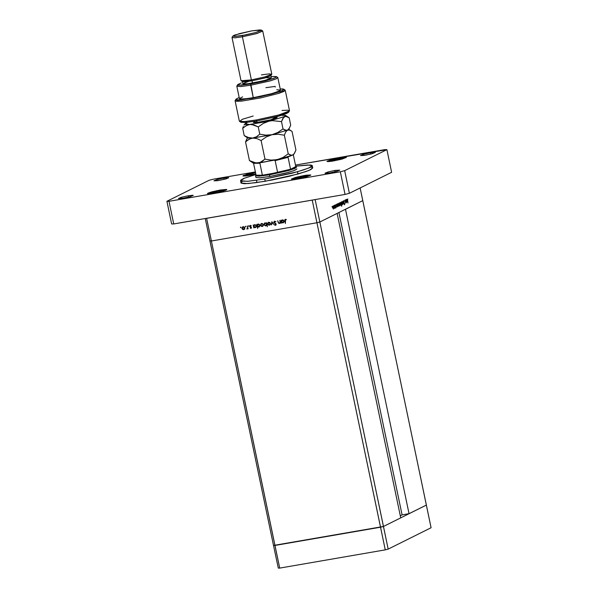 <?xml version="1.0" encoding="UTF-8"?>
<svg xmlns="http://www.w3.org/2000/svg" width="598" height="598" viewBox="0 0 598 598"><rect width="100%" height="100%" fill="white"/><g stroke="black" fill="none" stroke-linecap="round" stroke-linejoin="round"><path stroke-width="0.9" d="M426.367 505.078L383.445 526.457L273.54 545.421L278.279 568.1L279.692 568.1L278.279 568.1L273.54 545.421L274.953 545.421L273.54 545.421L274.953 545.421L279.692 568.1L211.356 240.987L209.943 240.994L273.54 545.421L205.249 218.547L209.943 240.994L211.356 240.987L209.943 240.994L211.356 240.987L274.953 545.421L380.552 527.197L274.953 545.421L380.552 527.197L385.291 549.876L279.692 568.1L385.291 549.876L316.955 222.77L211.356 240.987L316.955 222.77L211.356 240.987L316.955 222.77L380.552 527.197L383.445 526.457L380.552 527.197L383.445 526.457L388.184 549.136L385.291 549.876L388.184 549.136L319.848 222.022L316.955 222.77L312.216 200.091L206.616 218.315L211.356 240.987L206.616 218.315L312.216 200.091L316.955 222.77L319.848 222.022L337.145 213.411L319.848 222.022L316.955 222.77L319.848 222.022L362.769 200.644L426.367 505.078L383.445 526.457L319.848 222.022L362.769 200.644L345.472 209.263L362.769 200.644L360.123 187.974L431.106 527.757L388.184 549.136L431.106 527.757L426.367 505.078L409.069 513.697L345.472 209.263L409.069 513.697L402.065 514.9L400.316 515.775L402.065 514.9L338.902 212.537L402.065 514.9L409.069 513.697L426.367 505.078M400.742 517.838L383.445 526.457L400.742 517.838L337.145 213.411L400.742 517.838M279.804 220.37L280.746 223.211L280.298 222.748L278.803 223.443L277.726 220.729L278.661 222.912L279.356 223.129L280.126 222.284L279.804 220.37L280.133 222.202L279.356 223.129L278.526 222.688L277.726 220.729L278.033 222.209L279.371 223.503L280.298 222.748L280.746 223.211L279.804 220.37M273.772 222.419L274.422 221.208L275.887 221.746L274.639 221.574L274.101 222.187L276.127 224.011L275.805 225.207L274.325 224.833L275.521 224.893L275.872 224.317L273.772 222.419L275.872 224.317L275.603 224.863L274.325 224.833L275.469 225.334L276.209 224.243L274.108 222.366L274.706 221.559L275.947 221.828L274.624 221.155L273.772 222.419M271.873 221.738L273.787 224.407L272.06 222.523L271.223 224.855L271.873 221.738L271.223 224.855L272.06 222.523L273.787 224.407L271.873 221.738M270.386 223.488L270.221 224.579L269.272 225.244L268.128 224.945L267.508 223.831L268.24 222.366L269.75 222.493L270.386 223.488L268.644 222.239L267.53 223.981L268.128 224.945L269.272 225.244L270.221 224.579L270.386 223.488M263.374 224.699L263.135 225.917L262.118 226.47L261.005 226.059L260.496 225.042L261.109 223.645L262.739 223.704L263.374 224.699L261.632 223.45L260.526 225.192L261.117 226.156L262.26 226.448L263.21 225.79L263.374 224.699M253.993 227.27L253.769 227.868L253.163 224.968L253.604 225.409L254.539 224.676L255.727 224.923L256.348 226.664L254.905 227.689L253.993 227.27L255.63 227.539L256.37 225.924L254.613 224.661L253.604 225.409L253.163 224.968L253.769 227.868L253.993 227.27M240.605 227.076L240.74 227.741L240.605 227.076M244.806 227.898L244.567 229.124L243.55 229.677L242.444 229.266L241.928 228.242L242.541 226.851L244.171 226.911L244.806 227.898L243.072 226.657L241.958 228.391L242.549 229.355L243.7 229.654L244.649 228.997L244.806 227.898M245.486 226.238L245.688 226.881L245.486 226.238M247.213 225.992L248.163 228.832L247.729 228.466L247.079 229.064L247.565 227.973L247.213 225.992L247.565 227.973L246.847 229.012L247.729 228.466L248.163 228.832L247.213 225.992M248.536 225.708L248.731 226.358L248.536 225.708M251.496 227.524L251.093 228.369L250.166 228.115L251.167 227.674L249.829 226.597L250.084 225.506L251.25 225.648L250.076 226.246L251.496 227.524L250.084 226.298L251.25 225.648L250.151 225.468L249.747 226.365L251.16 227.591L250.166 228.115L251.153 228.339L251.496 227.524M257.566 226.627L257.589 228.414L256.744 224.347L257.185 224.788L258.194 224.041L259.3 224.31L259.958 225.902L258.642 227.068L257.566 226.627L259.203 226.919L259.943 225.304L258.194 224.041L257.185 224.788L256.744 224.347L257.589 228.414L257.566 226.627M266.327 223.248L266.559 222.65L267.403 226.724L266.715 225.087L265.422 225.88L263.995 224.743L264.428 223.159L266.058 223.032L264.697 222.979L263.957 224.601L265.706 225.857L266.715 225.087L267.403 226.724L266.559 222.65L266.327 223.248M281.748 222.478L281.523 223.076L280.918 220.176L281.359 220.617L282.286 219.885L283.474 220.139L284.102 221.873L282.824 222.897L281.748 222.478L283.377 222.748L284.125 221.133L282.368 219.87L281.359 220.617L280.918 220.176L281.523 223.076L281.748 222.478M285.515 219.698L285.119 220.146L285.418 223.51L284.783 219.862L285.448 219.287L286.457 219.586L285.186 219.369L284.857 220.826L285.418 223.51L285.515 219.698M315.161 199.583L319.848 222.022L315.161 199.583M345.517 199.852L346.242 202.692L346.01 202.229L345.726 202.999L344.807 200.21L345.749 202.602L345.517 199.852L345.719 202.617L344.807 200.21L345.771 202.984L346.01 202.229L346.242 202.692L345.517 199.852M343.581 201.892L343.693 200.651L344.299 201.302L343.783 201.055L343.671 201.698L344.672 203.559L344.59 204.808L343.581 201.892L344.59 204.808L344.71 203.724L343.693 201.84L343.813 201.04L344.299 201.302L343.723 200.636L343.581 201.892M342.796 201.205L343.85 203.888L342.968 201.989L342.968 204.322L342.796 201.205L342.968 204.322L342.968 201.989L343.85 203.888L342.796 201.205M342.482 202.954L342.198 204.733L341.421 202.311L341.779 201.683L342.325 202.401L341.682 201.705L341.503 203.447L342.243 204.733L342.482 202.954M340.075 204.157L339.791 205.929L339.014 203.507L339.372 202.886L339.918 203.597L339.268 202.909L339.096 204.643L339.836 205.929L340.075 204.157M336.98 206.714L336.368 204.411L336.592 204.852L336.966 204.082L337.758 206.108L337.175 207.013L337.668 205.368L336.921 204.09L336.592 204.852L336.368 204.411L336.98 206.714M332.062 206.497L332.189 207.162L332.062 206.497M333.714 207.319L333.43 209.098L332.652 206.676L333.011 206.048L333.557 206.766L332.914 206.071L332.735 207.812L333.482 209.098L333.714 207.319M333.744 205.66L333.878 206.325L333.744 205.66M334.327 205.428L335.044 208.268L334.843 207.902L334.588 208.44L334.327 205.428L334.693 208.5L334.843 207.902L335.044 208.268L334.327 205.428M334.775 205.144L334.887 205.817L334.775 205.144M336.098 206.96L336.083 207.775L335.687 207.551L335.448 204.815L336.098 206.96L335.403 204.83L335.687 207.551L336.016 207.842L336.098 206.96M338.199 206.078L337.593 203.798L337.818 204.239L338.139 203.477L338.991 205.495L338.393 206.385L338.902 204.755L338.147 203.477L337.818 204.239L337.593 203.798L338.199 206.078M340.965 202.715L341.705 206.243L341.346 204.546L340.867 205.301L340.269 204.06L340.255 202.617L340.838 202.498L340.456 202.318L340.269 204.06L341.024 205.338L341.346 204.546L341.817 206.19L340.965 202.715M346.511 201.967L345.898 199.665L346.122 200.106L346.496 199.336L347.289 201.362L346.705 202.266L347.199 200.622L346.451 199.343L346.122 200.106L345.898 199.665L346.511 201.967M347.52 199.194L347.991 202.999L347.52 199.194M333.467 208.717L332.727 207.775L332.682 206.482L333.594 207.379L333.467 208.717L333.475 206.953L333.026 206.415L332.78 207.08L333.467 208.717M335.261 205.174L335.762 205.092L335.261 205.174M337.407 206.759L336.659 205.817L336.629 204.516L337.549 205.428L337.407 206.759L337.489 205.174L337.01 204.449L336.711 205.121L337.407 206.759M338.64 206.146L337.892 205.204L337.855 203.903L338.782 204.815L338.64 206.146L338.64 204.329L338.162 203.851L337.945 204.509L338.64 206.146M339.821 205.555L339.088 204.606L339.044 203.313L339.956 204.21L339.821 205.555L339.836 203.783L339.343 203.26L339.141 203.918L339.821 205.555M340.531 202.67L341.159 203.634L341.01 204.965L340.269 204.023L340.531 202.67L340.935 204.979L341.159 203.634L340.531 202.67M342.235 204.352L341.495 203.402L341.451 202.117L342.362 203.014L342.235 204.352L342.243 202.587L341.794 202.049L341.548 202.715L342.235 204.352M346.937 202.012L346.19 201.07L346.16 199.769L347.079 200.674L346.937 202.012L347.019 200.427L346.541 199.702L346.242 200.367L346.937 202.012M347.274 199.179L347.849 199.082L347.274 199.179M240.972 227.546L240.359 227.464L240.747 227.083L240.972 227.546M244.268 229.423L242.938 229.191L244.268 229.423M242.915 229.176L242.549 229.355L242.915 229.176M243.625 226.814L243.147 227.008L244.47 227.958L243.625 229.296L242.295 228.331L243.521 226.821M243.917 229.206L244.844 228.264L244.201 229.056M243.035 227.031L242.295 228.331L243.408 229.318L244.784 227.801L243.042 227.031M245.86 226.709L245.24 226.62L245.629 226.246L245.86 226.709M247.497 228.877L246.847 229.012L247.497 228.877M247.572 228.488L247.938 227.763L247.251 228.66M248.903 226.179L248.29 226.096L248.671 225.715L248.903 226.179M250.502 227.943L250.166 228.115L250.502 227.943M251.347 227.18L251.011 227.345L251.347 227.18M251.25 227.076L250.383 226.649L251.25 227.076M250.323 226.62L249.971 226.791L250.323 226.62M250.099 226.051L250.353 225.401L250.099 226.051M254.045 227.24L253.941 226.724L254.045 227.24M253.776 225.962L253.657 225.379L253.776 225.962M253.978 225.222L254.397 224.713L253.978 225.222M255.802 227.434L254.584 227.262L255.802 227.434M254.726 224.938L256.34 225.82L255.458 227.21L253.806 226.35L254.374 225.117M256.393 226.313L255.817 227.031L256.407 226.246M254.561 225.042L253.784 226.238L254.935 227.33L255.697 227.046L256.049 226.074L255.525 225.222L254.569 225.042M257.618 226.605L257.514 226.104L257.618 226.605M257.357 225.341L257.237 224.766L257.357 225.341M257.551 224.609L257.977 224.093L257.551 224.609M259.382 226.814L258.209 226.664L259.382 226.814M258.732 224.205L257.947 224.504L258.628 224.22L259.921 225.199L259.031 226.597L257.379 225.73L257.947 224.504M259.966 225.693L259.397 226.41M258.142 224.429L257.379 225.73L258.508 226.709L259.45 226.231L259.607 225.356L258.149 224.429M259.039 226.59L259.981 225.633M262.836 226.216L261.505 225.984L262.836 226.216M260.848 224.676L261.483 225.969L261.117 226.156L262.193 226.096L260.863 225.125L261.408 223.906L262.081 223.622L263.352 224.594L262.193 226.096L262.993 225.424L262.971 224.534L261.819 223.794L260.848 224.676L261.087 223.869M260.96 224.123L260.855 224.639M262.485 225.999L263.412 225.057L262.769 225.85M266.267 225.625L264.944 225.394L266.267 225.625M264.279 224.437L265.168 223.211L266.843 224.011L265.647 225.498L264.294 224.542L264.989 225.409L266.222 225.207L266.349 223.734L265.168 223.211L266.11 223.069L264.764 223.36L264.279 224.444M264.294 224.086L264.892 222.905L264.294 224.086M265.953 225.401L266.917 224.37L266.289 225.229M265.228 223.129L264.877 223.301M266.394 223.218L266.753 223.607L266.394 223.218M269.848 225.005L268.128 224.945L269.848 225.005M268.771 222.516L267.874 223.921L269.093 222.411L268.42 222.695M269.496 224.788L270.363 223.383L268.726 222.598L270.049 223.54L269.496 224.788L270.423 223.846L269.78 224.646M269.205 224.885L267.874 223.921L269.205 224.885M271.619 224.661L272.142 222.045L271.597 224.669M275.775 221.619L274.706 221.559L275.775 221.619M275.79 224.736L276.224 224.4L275.79 224.736M275.865 223.674L275.514 223.854L275.865 223.674M275.775 223.6L274.676 222.987L275.775 223.6M274.116 222.067L274.519 221.178L274.116 222.067M279.894 223.278L278.9 223.091L279.894 223.278M279.617 223.047L280.499 222.03L280.178 222.725M280.499 222.022L280.133 222.202L280.499 222.022M281.8 222.456L281.688 221.933L281.8 222.456M281.531 221.17L281.411 220.595L281.531 221.17M281.733 220.43L282.151 219.922L281.733 220.43M283.557 222.643L282.331 222.478L283.557 222.643M282.914 220.034L282.428 220.228L283.781 221.185L282.906 222.523L281.553 221.559L282.802 220.042M284.14 221.522L283.572 222.239L284.155 221.454M282.316 220.258L281.606 220.886L281.725 221.993L282.465 222.516L283.452 222.262L284.095 221.028L282.323 220.251M285.134 220.064L285.381 219.302L285.134 220.064M285.807 219.533L286.435 219.63L285.65 219.63M240.531 180.701L241.001 182.966L247.886 183.579L265.228 181.276L264.75 179.004L292.168 173.166L303.306 170.011L310.347 167.343L312.268 165.908L311.835 165.295L310.041 164.988L295.696 166.184L307.701 164.966L312.291 165.706L308.561 168.143L297.55 171.723L264.75 179.004L265.228 181.276L298.021 173.988L309.031 170.408L312.761 167.971L310.825 169.608L305.974 171.544L289.402 176.238L272.068 180.02L255.877 182.726L244.634 183.713L241.061 183.1M183.444 198.155L178.443 198.506L181.486 197.265L188.25 195.763L188.534 197.093L188.25 195.763L193.005 195.284L190.336 196.622L183.444 198.155L178.458 198.536L181.358 197.295L188.25 195.763L193.251 195.411L190.209 196.652L183.444 198.155M333.52 160.937L326.986 161.393L330.963 159.763L341.54 157.521L346.332 157.311L340.92 159.36L331.793 161.213L327.966 161.595L327.069 161.221L332.413 159.382L339.814 157.805L346.347 157.349L342.37 158.971L333.52 160.937M297.998 178.63L291.458 179.086L295.434 177.457L306.012 175.214L310.811 175.005L305.399 177.053L296.272 178.907L292.444 179.288L291.547 178.914L296.892 177.068L304.285 175.498L310.825 175.042L306.849 176.664L297.998 178.63M213.949 193.132L207.416 193.588L211.393 191.965L220.243 190L226.455 189.379L226.253 189.985L222.964 191.121L213.949 193.132L207.73 193.752L207.94 193.147L211.229 192.01L220.243 190L226.777 189.544L222.8 191.166L213.949 193.132M249.471 175.438L242.938 175.894L246.787 174.302L255.473 172.359L243.461 175.453L243.259 176.059L246.204 175.924L255.839 174.123L249.471 175.438M365.505 155.174L360.512 155.525L363.554 154.277L370.319 152.782L370.596 154.112L370.319 152.782L375.305 152.4L371.164 153.97L364.189 155.39L360.519 155.547L364.66 153.985L370.319 152.782L375.32 152.43L372.277 153.671L365.505 155.174M329.984 172.867L324.991 173.218L328.025 171.97L334.798 170.467L335.074 171.805L334.798 170.467L339.784 170.094L336.876 171.327L329.984 172.867L325.23 173.338L327.906 172.007L334.798 170.467L339.791 170.124L336.756 171.364L329.984 172.867M218.965 180.461L213.964 180.813L217.007 179.572L223.779 178.069L224.056 179.4L223.779 178.069L228.765 177.688L225.857 178.929L217.642 180.678L213.979 180.843L216.88 179.602L223.779 178.069L228.772 177.718L225.73 178.959L218.965 180.461M296.556 167.216L294.425 168.606L288.131 170.654L269.392 174.818L269.743 176.515L285.41 173.181L294.134 170.565L296.907 168.913L294.777 170.31L288.49 172.359L269.743 176.515L259.838 177.838L255.907 177.486L255.548 175.782L259.48 176.133L269.392 174.818L288.916 170.43L295.031 168.344L296.421 167.044L295.793 166.64L290.553 169.264L269.459 174.16L269.743 176.515L260.093 177.815L255.937 177.561M209.076 180.304L166.894 201.317L169.017 201.309L340.344 171.746L344.687 170.632L386.869 149.62L384.746 149.627L295.457 165.033L386.869 149.62L391.608 172.299L349.419 193.311L391.608 172.299L386.869 149.62L344.687 170.632L349.419 193.311L345.076 194.417L349.419 193.311L344.687 170.632L340.344 171.746L345.076 194.417L173.756 223.988L345.076 194.417L340.344 171.746L169.017 201.309L173.756 223.988L171.633 223.988L173.756 223.988L169.017 201.309L166.894 201.317L171.633 223.988L166.894 201.317L209.076 180.304L213.419 179.191L209.076 180.304M255.391 171.947L213.419 179.191L255.391 171.947M241.016 182.756L241.958 181.867M311.58 167.373L312.702 167.836M264.75 179.004L247.408 181.314L240.523 180.693L244.44 178.182L255.922 174.489L243.767 178.458L240.845 180.08L240.979 181.104L247.856 181.284L264.75 179.004M219.944 190.149L225.394 190.134L214.151 193.094L208.343 193.431L211.782 191.965L221.507 189.895L225.85 189.701L222.411 191.166L214.248 192.982L208.799 192.997L219.944 190.149M222.037 190.112L210.9 192.638L212.155 193.019L218.352 191.951L223.293 190.493L222.037 190.112L222.187 190.822L222.037 190.112L223.293 190.493L218.352 191.951L212.155 193.019L210.9 192.638L215.841 191.181L216.08 192.339L215.841 191.181L222.037 190.112M310.601 175.311L303.993 175.64L309.443 175.633L298.2 178.593L294.164 179.034L292.385 178.929L293.558 178.189L300.6 176.298L309.024 175.042L309.839 175.378L308.725 175.932L298.29 178.481L292.848 178.496L300.981 176.216L293.596 178.159L291.779 179.243M306.086 175.61L294.949 178.129L296.204 178.51L302.401 177.442L307.335 175.991L306.086 175.61L306.228 176.32L306.086 175.61L307.335 175.991L302.401 177.442L296.204 178.51L294.949 178.129L299.89 176.679L300.129 177.838L299.89 176.679L306.086 175.61M255.488 172.448L244.32 175.304L249.68 175.401L255.824 174.025L248.207 175.543L243.864 175.737L247.303 174.272L255.496 172.448L247.804 174.13L243.251 176.059M255.555 172.762L246.421 174.945L247.677 175.326L253.873 174.257L247.677 175.326L246.421 174.945L251.362 173.487L251.609 174.646L251.362 173.487L255.555 172.762M339.514 157.947L344.964 157.939L333.721 160.899L327.913 161.236L331.352 159.771L339.514 157.947L345.151 157.386L344.964 157.939L341.981 158.963L333.819 160.787L328.369 160.802L339.514 157.947M339.582 157.939L331.853 159.629L327.3 161.55M341.608 157.917L330.47 160.436L331.726 160.817L337.922 159.748L342.863 158.298L341.608 157.917L341.757 158.627L341.608 157.917L342.863 158.298L337.922 159.748L331.726 160.817L330.47 160.436L335.411 158.986L335.65 160.144L335.411 158.986L341.608 157.917M295.793 166.648L293.319 154.785L295.793 166.648L290.553 169.264L294.792 167.679L295.793 166.648L290.553 169.264L288.064 157.356L275.162 160.66L274.392 160.286L275.162 160.66L277.651 172.56L263.972 175.005L277.651 172.56L262.373 175.199L256.071 175.214L262.373 175.199L259.891 163.291L260.377 162.731L259.891 163.291L253.582 163.306L256.071 175.214L253.582 163.306L259.891 163.291L262.373 175.199L269.459 174.16L269.392 174.818L258.919 176.171L255.608 175.573L256.011 174.952M288.064 157.356L290.553 169.264L277.651 172.56L275.162 160.66L288.064 157.356M239.551 121.387L240.919 122.269L246.055 122.433L256.908 120.946L256.303 119.996L244.926 121.551L239.551 121.387L242.377 119.316L253.171 116.034M280.447 90.119L277.846 77.643L275.708 79.033L269.421 81.081L250.682 85.245L270.206 80.865L276.321 78.772L277.704 77.471L276.343 76.589L275.028 77.815L269.257 79.788L250.809 83.929L253.283 97.713L272.03 93.557L278.317 91.509L280.447 90.119L279.625 90.903L272.172 93.512L259.786 96.48L247.467 98.61L240.179 99.036L239.439 98.677L243.371 99.036L253.283 97.713L250.682 85.245L240.77 86.561L236.838 86.209L239.439 98.685M237.787 84.647L236.89 86L240.209 86.598L250.682 85.245L250.809 83.929L240.919 85.208L237.787 84.639L241.398 82.905L237.907 84.505L237.772 84.916L238.953 85.222L252.64 83.6L265.609 80.775L273.839 78.301L276.298 77.082L276.224 76.529L271.081 76.559L276.336 76.589M270.864 75.55L265.019 77.942L252.005 80.827L251.399 79.878L252.005 80.827L264.451 78.099L270.827 75.699L271.724 74.339L264.847 76.925L251.399 79.878L265.452 76.761L271.769 74.182L262.769 31.096L256.452 33.675L242.392 36.792L257.043 33.51L262.664 30.969L261.304 30.087L256.086 32.434L242.526 35.476L242.392 36.792L251.399 79.878L242.392 36.792L234.962 37.786L232.017 37.517L241.016 80.603L243.962 80.872L251.399 79.878L241.114 80.73L242.482 81.62L252.005 80.827L252.476 83.1L265.49 80.207L271.343 77.822L269.406 78.966L263.359 80.775L247.677 83.81L242.863 83.765L245.599 84.012L252.476 83.1L252.005 80.827L245.12 81.747L242.392 81.5M261.386 74.907L269.242 73.89L271.724 74.339M232.951 36.007L232.054 37.36L234.543 37.809L242.392 36.792L242.526 35.476L235.253 36.418L232.951 36L239.327 33.6L251.78 30.872L234.842 35.005L233.041 35.902L234.356 36.448L245.247 34.976L255.78 32.516L261.266 30.446L259.951 29.9L251.78 30.872L261.296 30.079M282.024 110.518L287.915 110.204L289.439 110.959L278.22 115.182L256.303 119.996L279.214 114.913L286.898 112.409L289.507 110.705L285.239 90.298L278.257 93.527L260.683 97.937L242.818 100.935L235.119 100.77L239.387 121.177L244.193 121.611L256.303 119.996L256.908 120.946L279.176 115.982L286.442 113.568L288.542 112.319L277.831 116.356L256.908 120.946L247.161 122.328L240.912 122.269M239.193 97.504L236.128 99.096L236.696 99.776L237.952 99.888L252.177 98.266L271.507 94.103L280.148 91.501L283.818 89.61L283.004 88.99L280.2 88.938L283.706 89.207L282.802 90.38L277.973 92.242L260.422 96.689L242.556 99.642L237.391 99.866L236.09 99.156L239.193 97.504M276.807 89.745L280.44 90.081M239.469 98.528L242.631 96.883M240.815 121.85L240.867 122.231M242.99 83.526L248.476 81.448M266.529 77.777L271.313 77.762M265.893 87.682L275.125 86.411L275.267 87.091M236.083 99.156L235.193 100.509L236.554 101.256L241.966 101.025L260.683 97.937L279.072 93.273L284.125 91.322L285.074 90.089L283.714 89.207M257.23 120.893L256.25 122.56L254.344 121.686L253.41 122.515L256.25 122.56L257.23 120.893M247.52 137.817L245.539 141.935L248.835 139.312L252.648 138.063L256.841 138.579L261.087 140.5L264.974 159.135L259.838 162.589L253.201 163.015L257.865 163.007L277.255 159.659L271.103 160.129L264.974 159.135L261.087 140.5L266.23 136.964L272.045 134.714L278.197 134.244L284.327 135.238L288.221 153.873L283.078 157.409L277.255 159.659L292.721 155.114L290.568 155.218L288.221 153.873L284.327 135.238L285.709 132.046L287.511 130.17L289.671 130.065L292.018 131.411L295.905 150.038L294.522 153.238L292.721 155.114L294.313 153.574L293.214 154.8L291.682 155.383L288.221 153.873L283.078 157.409L277.255 159.659L271.103 160.129L264.974 159.135L261.677 161.759L257.865 163.007L253.672 162.492L249.426 160.563L250.607 161.378M294.313 153.574L295.905 150.038L292.018 131.411L289.671 130.065L287.511 130.17L272.045 134.714L278.197 134.244L284.327 135.238L285.709 132.046L287.511 130.17L285.351 130.274L283.004 128.929L277.868 132.464L272.045 134.714L252.648 138.063L247.669 137.592M246.929 138.721L245.539 141.935L249.426 160.563L245.539 141.935L247.124 140.493L250.674 138.482L253.687 138.026L256.841 138.579L261.087 140.5L266.23 136.964L272.045 134.714L265.893 135.185L259.764 134.191L256.467 136.815L252.648 138.063L272.045 134.714L287.511 130.17L289.103 128.63L288.004 129.856L286.472 130.439L283.004 128.929L281.486 121.633L282.869 118.441L285.732 115.818L285.403 115.354L281.494 115.302L285.642 115.459L284.67 116.565L269.205 121.11L284.67 116.565L286.831 116.461L289.178 117.806L290.695 125.094L289.103 128.63M288.625 129.265L287.511 130.17L289.312 128.293L290.695 125.094L289.178 117.806L285.709 116.296L283.706 117.298L281.486 121.633L283.004 128.929L277.868 132.464L272.045 134.714L265.893 135.185L259.764 134.191L258.246 126.896L263.382 123.36L269.205 121.11L249.807 124.459L272.254 120.654L281.486 121.633L272.254 120.654L269.205 121.11L263.382 123.36L258.246 126.896L259.764 134.191L256.467 136.815L252.648 138.063L248.462 137.547L244.216 135.619L247.751 137.966L252.648 138.063L248.462 137.547L244.216 135.619L242.691 128.331L245.995 125.707L249.807 124.459L244.829 123.98L245.875 123.255L244.814 124.003L245.15 124.466L251.885 124.504L258.246 126.896L253.993 124.967L249.807 124.459L247.834 124.87L244.276 126.888L242.691 128.331L244.216 135.619L246.548 136.964M293.775 154.381L290.336 156.085L282.331 158.44L261.872 162.529L255.78 162.962L249.426 160.563L252.961 162.91M246.937 122.986L244.933 123.98M275.999 117.163L277.143 117.305L276.822 117.836L271.215 119.72L256.25 122.56L270.879 119.809L275.999 117.163M243.341 126.597L242.691 128.331L243.341 126.597M244.829 123.988L244.089 125.117M281.77 115.324L282.809 115.407M242.84 227.105L243.214 226.926M250.973 228.017L251.339 227.831M250.338 225.79L250.704 225.603M255.466 227.21L255.824 227.031M261.408 223.906L261.782 223.719M274.489 221.634L274.848 221.454M275.603 224.863L275.97 224.676M282.121 220.333L282.495 220.146M283.22 222.419L283.579 222.239M285.388 219.735L285.762 219.556M312.761 167.971L312.291 165.706M226.552 189.82L225.065 189.529L216.932 190.717L209.547 192.661L207.73 193.752M346.122 157.618L339.544 157.939M297.976 174.003L297.498 171.738M256.968 182.569L256.49 180.304M271.343 77.822L270.879 75.617M242.863 83.765L242.407 81.567M289.439 110.959L288.535 112.319M254.195 121.828L254.561 121.334M288.714 129.213L291.174 130.805M285.65 115.459L288.333 117.201M275.663 116.931L276.194 117.23"/></g></svg>
